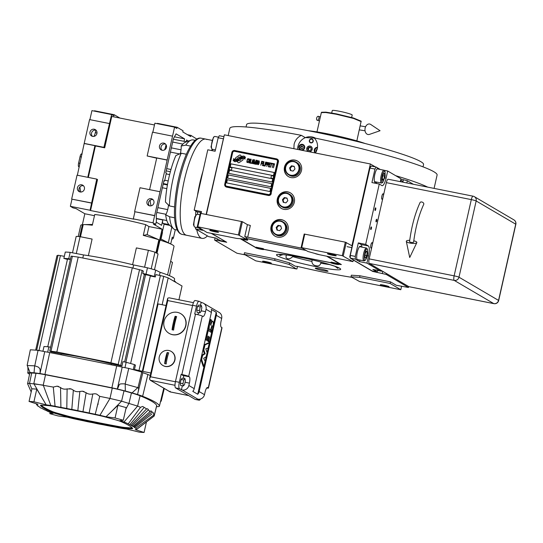 <?xml version="1.0" encoding="UTF-8"?>
<svg xmlns="http://www.w3.org/2000/svg" width="543" height="543" viewBox="0 0 543 543"><rect width="100%" height="100%" fill="white"/><g stroke="black" fill="none" stroke-linecap="round" stroke-linejoin="round"><path stroke-width="0.81" d="M283.107 254.599L279.781 255.597L280.229 254.409M292.962 255.984L292.779 256.635C289.813 259.316 287.546 259.574 285.971 257.416L286.31 254.966M321.035 262.113L320.764 263.179C320.071 265.527 318.537 266.382 316.162 265.737C313.447 265.364 312.035 263.925 311.92 261.414L312.184 259.921M246.081 239.144L238.384 234.929L197.828 226.831L206.951 232.479L236.789 238.438L246.081 239.144L246.441 237.556L244.757 236.572L302.499 248.334M305.96 250.364L246.237 238.438M319.515 254.728L352.943 261.631L342.28 255.672L301.148 247.54L307.874 251.484L319.515 254.728A4.086 0.36 12.7 0 1 314.77 253.405M301.148 247.54L304.189 234.04L345.321 242.171L351.925 245.755L370.36 163.966L375.335 166.884M294.32 202.301A8.987 8.627 -59.6 0 0 290.369 192.853A8.987 8.627 -59.6 0 0 277.324 198.908A8.987 8.627 -59.6 0 0 281.274 208.356A8.987 8.627 -59.6 0 0 294.32 202.301M288.055 230.096A8.987 8.627 -59.6 0 0 284.111 220.648A8.987 8.627 -59.6 0 0 271.059 226.702A8.987 8.627 -59.6 0 0 275.009 236.151A8.987 8.627 -59.6 0 0 288.055 230.096M301.474 170.543A8.987 8.627 -59.6 0 0 297.53 161.088A8.987 8.627 -59.6 0 0 284.484 167.149A8.987 8.627 -59.6 0 0 288.428 176.597A8.987 8.627 -59.6 0 0 301.474 170.543M206.421 214.437L224.368 134.813L370.36 163.966M244.757 236.572L247.438 224.659L250.35 225.474L247.669 237.379M247.438 224.659L242.395 221.7L239.354 235.2M336.131 255.597A4.493 0.4 12.7 0 1 336.266 255.733A4.493 0.4 12.7 0 1 332.384 255.264A4.493 0.4 12.7 0 1 327.633 253.9A4.493 0.4 12.7 0 1 327.497 253.757A4.493 0.4 12.7 0 1 331.379 254.226A4.493 0.4 12.7 0 1 336.131 255.597M301.725 247.574L304.766 234.074M281.423 208.444A8.987 8.627 -59.6 0 1 277.622 199.084A8.987 8.627 120.4 0 1 290.519 192.941M275.158 236.239A8.987 8.627 -59.6 0 1 271.357 226.879A8.987 8.627 120.4 0 1 284.254 220.736M288.577 176.679A8.987 8.627 -59.6 0 1 284.776 167.319A8.987 8.627 120.4 0 1 297.679 161.183M343.244 255.943L346.291 242.443M372.763 271.052L372.681 271.419L353.296 260.043L352.943 261.631M400.863 179.129L407.338 180.731L413.338 184.253M217.363 238.893L217.037 240.345L226.696 242.273L211.594 233.409M197.258 226.791L200.299 213.297L242.395 221.7M218.408 232.092A4.493 0.4 12.7 0 1 218.544 232.228A4.493 0.4 12.7 0 1 214.668 231.759A4.493 0.4 12.7 0 1 209.91 230.395A4.493 0.4 12.7 0 1 209.774 230.252A4.493 0.4 12.7 0 1 213.657 230.721A4.493 0.4 12.7 0 1 218.408 232.092M238.384 234.929L241.425 221.429M327.823 270.964A6.536 0.577 -167.3 0 0 320.913 268.975A6.536 0.577 -167.3 0 0 315.266 268.296A6.536 0.577 -167.3 0 0 315.463 268.5A6.536 0.577 -167.3 0 0 322.379 270.489A6.536 0.577 -167.3 0 0 328.02 271.167A6.536 0.577 -167.3 0 0 327.823 270.964M263.728 249.359L330.673 262.724M338.656 264.319L341.364 264.556L327.843 256.622M240.339 238.764L255.739 247.622M217.037 240.345L214.736 240.189L236.979 253.242L245.083 254.857M351.966 277.364A76 6.733 -167.3 0 1 297.876 266.504L295.216 266.185L289.562 262.866L275.009 258.814L244.499 252.719L244.14 254.307L255.787 260.844L296.342 268.941L289.202 264.455L274.649 260.396L244.14 254.307M386.426 273.502L386.222 274.432L408.458 287.485L396.309 285.285L390.485 281.871L359.975 275.776L351.355 275.206L350.995 276.794L359.683 281.593L400.809 289.724L390.125 283.46L359.615 277.364L350.995 276.794M386.222 274.432L372.681 271.419M342.28 255.672L345.321 242.171M408.458 287.485L408.669 286.555M197.828 226.831L200.876 213.331M337.597 267.36L337.787 268.371L335.045 266.335M275.009 258.814L274.649 260.396M289.562 262.866L289.202 264.455M296.919 268.982L297.496 266.416M359.975 275.776L359.615 277.364M390.485 281.871L390.125 283.46M400.809 289.724L401.623 286.12M271.228 263.084A4.493 0.4 12.7 0 1 271.364 263.226A4.493 0.4 12.7 0 1 267.482 262.758A4.493 0.4 12.7 0 1 262.731 261.387A4.493 0.4 12.7 0 1 262.595 261.251A4.493 0.4 12.7 0 1 266.47 261.719A4.493 0.4 12.7 0 1 271.228 263.084M388.944 286.589A4.493 0.4 12.7 0 1 389.08 286.731A4.493 0.4 12.7 0 1 385.204 286.263A4.493 0.4 12.7 0 1 380.446 284.892A4.493 0.4 12.7 0 1 380.31 284.756A4.493 0.4 12.7 0 1 384.193 285.224A4.493 0.4 12.7 0 1 388.944 286.589M237.271 161.42L237.277 161.427A7.113 6.828 120.4 0 0 238.56 160.511L238.56 160.511A7.113 6.828 -59.6 0 1 237.271 161.42L237.82 162.303A1.018 0.977 -59.6 0 0 239.185 162.574L242.606 160.273A1.018 0.977 -59.6 0 0 242.925 158.875L242.857 158.766A4.738 4.548 -59.6 0 0 241.044 158.855A1.792 1.724 120.4 0 1 238.56 160.511A1.792 1.724 -59.6 0 0 241.044 158.855L241.058 158.861A4.738 4.548 -59.6 0 1 242.857 158.766M271.079 193.444L278.24 161.678A2.45 2.355 120.4 0 0 276.455 158.834L234.746 150.506A2.45 2.355 120.4 0 0 231.888 152.427L224.734 184.186A2.45 2.355 120.4 0 0 226.512 187.03L268.228 195.358A2.45 2.355 120.4 0 0 271.079 193.444L278.423 161.787A2.45 2.355 120.4 0 0 277.256 159.16M271.269 193.552A2.45 2.355 120.4 0 1 268.412 195.473L226.702 187.145A2.45 2.355 120.4 0 1 225.908 186.819M226.682 186.235L268.391 194.564A1.636 1.568 -59.6 0 0 270.299 193.281L277.453 161.515A1.636 1.568 -59.6 0 0 276.272 159.622L234.556 151.293A1.636 1.568 -59.6 0 0 232.655 152.569L225.494 184.335A1.636 1.568 -59.6 0 0 226.682 186.235L226.696 186.235A1.636 1.568 120.4 0 1 226.221 186.059L226.214 186.052M226.635 182.903L227.354 179.733L226.628 182.903L269.885 191.536L270.597 188.36L227.341 179.726L270.597 188.367M228.413 174.961L227.7 178.138L270.957 186.772L271.67 183.595L228.413 174.961L271.67 183.602M228.786 173.373L229.499 170.203L228.773 173.373L272.029 182.007L272.749 178.83L229.492 170.197L272.742 178.837M230.924 163.843L230.205 167.02L273.462 175.66L274.174 172.484L230.924 163.843L274.174 172.484M234.861 160.579L234.868 160.585A4.052 3.889 120.4 0 0 237.203 160.395L237.203 160.395A6.163 5.919 -59.6 0 0 238.811 159.432A6.163 5.919 120.4 0 1 237.203 160.395A4.052 3.889 -59.6 0 1 234.861 160.579A29.071 27.903 -59.6 0 1 233.13 160.117L234.427 161.61A4.704 4.514 -59.6 0 0 238.486 160.171A6.217 5.966 -59.6 0 1 240.128 158.889A4.215 4.045 -59.6 0 1 242.965 158.475A48.415 46.474 -59.6 0 1 245.171 159.024L243.868 157.538A7.5 7.202 -59.6 0 0 242.144 157.511A3.916 3.76 -59.6 0 0 240.04 158.413A146.352 140.467 120.4 0 1 238.818 159.438A146.352 140.467 -59.6 0 0 240.04 158.413L240.047 158.42A3.916 3.76 -59.6 0 1 242.151 157.518L242.151 157.518A7.5 7.202 -59.6 0 1 243.868 157.545M233.646 159.343L233.449 158.739A16.412 15.754 -59.6 0 0 235.221 159.214A6.448 6.19 -59.6 0 0 237.257 159.282A3.835 3.679 -59.6 0 0 239.151 158.461A3.835 3.679 120.4 0 1 237.271 159.289A6.448 6.19 120.4 0 1 235.228 159.221A16.412 15.754 120.4 0 1 233.449 158.739L234.732 160.158A4.846 4.649 -59.6 0 0 239.185 158.841A6.217 5.973 -59.6 0 1 240.854 157.613A4.697 4.507 -59.6 0 1 243.352 157.137A10.202 9.794 -59.6 0 1 245.49 157.599L244.194 156.146A4.432 4.256 -59.6 0 0 241.601 156.533A5.389 5.172 -59.6 0 0 240.108 157.599A11.81 11.335 120.4 0 1 239.158 158.468A11.81 11.335 -59.6 0 0 240.108 157.599L240.115 157.606A5.389 5.172 -59.6 0 1 241.608 156.54A4.432 4.256 -59.6 0 1 244.194 156.153M241.336 156.343L240.787 155.461A1.018 0.977 -59.6 0 0 239.422 155.189L236.001 157.49A1.018 0.977 -59.6 0 0 235.689 158.889L235.757 158.997A4.738 4.548 -59.6 0 0 237.562 158.909A1.792 1.724 -59.6 0 1 240.06 157.253A7.127 6.842 -59.6 0 1 241.336 156.343M248.124 162.099L248.253 161.678L247.622 162.085L247.072 161.447L247.635 159.262L248.287 159.126L248.694 159.737L248.68 158.943L248.07 158.556L247.303 159.37L246.827 161.841L247.506 162.595L248.124 162.099M250.106 158.963L249.42 159.092L248.911 160.137L248.565 162.187L249.413 162.886L250.452 159.649L250.106 158.963L249.203 159.404L248.579 161.841L248.918 162.873M251.212 159.18L250.099 163.11L251.429 163.375L251.545 162.866L250.432 162.649L251.212 159.18M253.506 159.642L252.597 160.076L251.972 162.866L252.821 163.565L253.513 162.377L253.785 159.961L252.834 159.778L252.04 162.085L252.319 163.552M254.538 163.993L255.76 160.972L255.278 164.142L256.174 160.171L254.484 163.545L254.395 159.818L253.506 163.789L254.429 160.708L254.538 163.993M257.233 162.506L257.525 160.531L256.472 160.233L255.577 164.203L256.669 164.332L257.233 162.506M259.025 160.742L258.339 160.871L257.83 161.916L257.484 163.966L257.837 164.651L258.522 164.529L259.025 163.477L259.371 161.78L259.025 160.742M260.796 165.242L261.434 163.429L262.398 163.626L262.513 163.117L261.55 162.927L261.794 161.828L262.907 162.045L263.022 161.542L261.692 161.278L260.796 165.242L261.699 161.278L263.022 161.542M262.425 165.567L263.538 161.651M264.061 161.746L262.941 165.676L264.271 165.941L264.387 165.432L263.28 165.208L264.061 161.746L262.955 165.676M264.57 166.002L265.683 162.079M267.068 163.674L267.034 162.432L265.982 162.133L265.086 166.104L265.71 164.373L266.579 164.461L267.068 163.674M268.731 164.006L268.704 162.764L267.651 162.466L266.756 166.436L267.373 164.705L268.249 164.794L268.731 164.006M269.749 167.034L269.864 166.525L268.758 166.307L269.063 164.95L270.02 165.147L270.136 164.638L269.172 164.448L269.423 163.348L270.529 163.572L270.645 163.063L269.314 162.798L268.418 166.769L269.749 167.034M272.253 163.823L272.348 163.402L270.943 163.124L270.848 163.545L271.439 163.66L270.638 167.21L271.663 163.708L272.253 163.823M273.957 164.162L274.052 163.742L272.647 163.463L272.552 163.884L273.143 164L272.342 167.549L273.367 164.047L273.957 164.162M273.455 167.773L274.568 163.85M249.529 159.466L250.208 160.042L249.325 162.425L248.809 161.794L249.529 159.466M252.929 160.144L253.615 160.721L252.726 163.104L252.217 162.472L252.929 160.144M256.31 161.963L256.581 160.782L257.28 160.925L257.389 161.475L257.015 162.106L256.31 161.963L257.158 162.052L257.294 160.932M256.9 162.615L256.744 163.816L255.909 163.742L256.194 162.472L256.995 162.724L256.758 163.823L255.923 163.748M258.448 161.244L259.126 161.821L258.244 164.203L257.728 163.572L258.448 161.244M266.661 163.945L265.826 163.864L266.111 162.601L266.905 162.846L266.864 163.545L266.538 164.013L265.826 163.864M268.323 164.278L267.489 164.196L267.774 162.934L268.48 163.07L268.588 163.619L268.33 164.285L267.502 164.203M227.714 178.138L228.427 174.968M230.218 167.02L230.931 163.85M276.747 159.805L276.74 159.798A1.636 1.568 120.4 0 1 276.747 159.805A1.636 1.568 120.4 0 1 277.466 161.522L270.305 193.288A1.636 1.568 120.4 0 1 268.405 194.564L226.696 186.235M244.065 158.162L244.974 158.413M234.237 161.013L234.433 161.617M233.13 160.117L233.347 160.769M234.868 160.585A29.071 27.903 120.4 0 1 233.144 160.124M234.556 159.594L234.746 160.158M245.3 156.995L244.398 156.751M240.468 155.149A1.018 0.977 -59.6 0 0 239.429 155.196L236.015 157.49A1.018 0.977 -59.6 0 0 235.696 158.895L235.764 158.997M237.277 161.427L237.834 162.309A1.018 0.977 -59.6 0 0 238.153 162.622M248.029 161.638L247.296 162.024M247.452 159.051L247.017 162.411M248.409 158.624L247.873 158.61M248.287 159.126L248.477 159.696M249.99 159.466L249.895 161.658L249.04 162.371M251.545 162.873L250.432 162.649M251.212 159.187L250.106 163.11M253.398 160.151L253.187 162.669L252.441 163.049M256.174 160.178L254.497 163.552M254.728 159.886L253.513 163.789M254.429 160.708L254.253 163.938M255.76 160.972L255.067 164.101M257.368 160.416L256.479 160.239L255.583 164.203M259.031 160.748L258.346 160.877L257.844 161.923L257.497 163.619L257.837 164.651M258.909 161.251L258.814 163.443L257.959 164.156M262.513 163.117L261.556 162.927M264.387 165.439L263.287 165.215M266.878 162.316L265.995 162.14L265.099 166.104M266.81 162.737L266.667 163.952M268.541 162.649L267.658 162.472L266.762 166.436M268.48 163.07L268.33 164.285M270.136 164.644L269.172 164.448M270.645 163.07L269.321 162.805L268.432 166.769M269.864 166.531L268.765 166.307M272.348 163.409L270.95 163.131L270.855 163.545M271.439 163.66L270.652 167.21M274.052 163.748L272.654 163.47L272.559 163.884M273.143 164L272.355 167.549M229.933 169.878A1.31 1.256 -59.6 0 0 231.847 169.043A1.31 1.256 120.4 0 0 231.284 167.638L231.237 167.611A1.31 1.256 120.4 0 1 231.284 167.638M229.35 168.452A1.31 1.256 -59.6 0 0 229.913 169.864A1.31 1.256 -59.6 0 0 231.8 169.022A1.31 1.256 120.4 0 0 231.237 167.611A1.31 1.256 120.4 0 0 229.35 168.452M271.67 178.219L271.622 178.192A1.31 1.256 -59.6 0 0 273.557 177.371A1.31 1.256 120.4 0 0 272.993 175.966L272.946 175.939A1.31 1.256 120.4 0 1 273.516 177.351A1.31 1.256 -59.6 0 1 271.622 178.192A1.31 1.256 -59.6 0 1 271.059 176.78A1.31 1.256 120.4 0 1 272.946 175.939M297.598 149.434A12.258 11.763 120.4 0 1 297.903 146.549A12.258 11.763 120.4 0 1 315.497 138.18M306.863 148.334A2.776 2.667 -59.6 0 0 308.078 151.259A2.776 2.667 -59.6 0 0 312.116 149.386A2.776 2.667 -59.6 0 0 310.895 146.467A2.776 2.667 -59.6 0 0 306.863 148.334M309.347 140.535A2.043 1.962 120.4 0 1 312.313 139.157A2.043 1.962 120.4 0 1 313.209 141.309A2.043 1.962 120.4 0 1 310.243 142.68A2.043 1.962 120.4 0 1 309.347 140.535M302.057 150.323A3.061 2.939 -59.6 0 0 303.313 144.676A3.061 2.939 -59.6 0 0 298.867 146.739A3.061 2.939 -59.6 0 0 300.198 149.956M317.519 147.377A3.061 2.939 -59.6 0 0 315.558 152.983M303.001 144.764A3.061 2.939 120.4 0 1 303.68 144.933M300.442 150.004A3.061 2.939 120.4 0 1 300.136 149.651M301.256 149.807A2.532 2.43 -59.6 0 0 304.209 147.825A2.532 2.43 -59.6 0 0 302.37 144.886A2.532 2.43 -59.6 0 0 299.417 146.868A2.532 2.43 -59.6 0 0 301.256 149.807M301.44 150.201A2.858 2.742 -59.6 0 0 303.34 144.927A2.858 2.742 -59.6 0 0 299.186 146.854A2.858 2.742 -59.6 0 0 301.094 150.133M301.413 146.026L300.476 147.078L300.876 148.409L302.213 148.673L303.15 147.615L302.75 146.291L301.413 146.026L301.806 146.257L300.87 147.316L301.222 148.477M300.476 147.078L300.87 147.316M302.797 146.454L301.806 146.257M303.34 144.927L303.985 145.307A2.858 2.742 120.4 0 1 304.134 145.402M317.492 147.648A2.858 2.742 -59.6 0 0 315.673 152.8M317.458 147.927A2.532 2.43 -59.6 0 0 315.843 152.529M317.214 149.182L315.924 150.167L316.386 151.504M315.924 150.167L316.549 151.151M317.139 149.474L316.318 150.397M310.304 142.721A2.043 1.962 -59.6 0 1 309.469 140.61A2.043 1.962 120.4 0 1 312.374 139.198M309.625 140.589A1.744 1.677 -59.6 0 0 310.895 142.619A1.744 1.677 -59.6 0 0 312.924 141.248A1.744 1.677 120.4 0 0 311.662 139.225A1.744 1.677 120.4 0 0 309.625 140.589M308.858 151.64A2.858 2.742 -59.6 0 0 312.191 149.4A2.858 2.742 -59.6 0 0 310.114 146.081A2.858 2.742 -59.6 0 0 306.781 148.32A2.858 2.742 -59.6 0 0 308.858 151.64M307.705 148.504L308.241 150.268L310.019 150.628L311.275 149.216L310.739 147.452L308.953 147.099L307.705 148.504L308.295 148.857L308.757 150.377M308.953 147.099L309.544 147.445L308.295 148.857M310.813 147.696L309.544 147.445M315.537 153.017L317.268 148.945C318.089 144.709 317.071 141.031 314.207 137.915A106.238 9.414 12.7 0 1 433.877 171.744A106.238 9.414 12.7 0 1 437.101 175.05L434.095 188.401M427.68 187.118A106.238 9.414 -167.3 0 0 395.637 175.66M293.878 148.694L294.096 144.316C295.148 140.128 297.578 137.141 301.399 135.356L305.166 137.562L315.503 138.18M228.196 135.58L229.825 128.338A106.238 9.414 12.7 0 1 301.399 135.356M246.054 126.974L246.583 124.605A90.708 8.036 12.7 0 1 324.884 134.087A90.708 8.036 12.7 0 1 420.811 161.665A90.708 8.036 12.7 0 1 423.567 164.488L423.031 166.857M365.269 143.556A36.327 3.217 12.7 0 0 327.538 133.829A36.327 3.217 -167.3 0 0 308.22 130.7M321.524 112.252L325.943 112.15L336.416 113.867L353.466 118.007L361.163 121.177L356.839 140.888M316.983 131.901L321.334 112.618L325.773 112.523L336.3 114.247L353.439 118.408L361.183 121.598M331.712 112.992L332.268 110.541A10.215 0.903 12.7 0 1 339.762 111.335A10.215 0.903 12.7 0 1 352.197 115.028L351.647 117.485M223.567 138.085L206.143 214.383M211.207 233.334L225.379 241.499M223.954 136.66L219.297 135.73L218.164 137.766L215.123 151.259L207.786 149.793L194.184 210.148L201.521 211.614L201.127 213.385M223.187 138.764L218.164 137.766M199.301 227.992L198.534 227.544M194.346 226.743A6.536 1.744 -78.7 0 1 193.98 225.488A6.536 1.744 -78.7 0 1 195.507 216.426A6.536 1.744 -78.7 0 1 196.804 214.424L194.801 216.806L193.464 224.734L194.346 226.743A6.536 1.744 -78.7 0 0 194.767 227.089L198.541 227.843L202.79 230.334L195.453 228.874L208.709 236.646L216.046 238.112L220.295 240.61L225.318 241.615M195.453 228.874L195.806 227.3M197.781 214.356A8.987 2.396 101.3 0 0 196.858 211.716L201.304 212.598M194.184 210.148L196.858 211.716M211.974 150.635A8.987 2.396 101.3 0 0 212.754 149.359M223.804 137.304L206.36 214.431M215.428 149.895L212.306 149.271A6.536 1.744 -78.7 0 1 211.879 148.925L211.003 146.915L213.474 137.23L214.342 136.605A6.536 1.744 -78.7 0 1 214.865 136.449L218.49 137.175M211.879 148.925A6.536 1.744 -78.7 0 1 211.519 147.669A6.536 1.744 -78.7 0 1 212.157 141.282A6.536 1.744 -78.7 0 1 214.342 136.605M216.148 238.173L212.374 237.42A6.536 1.744 -78.7 0 1 212.191 237.345M196.804 214.424A6.536 1.744 -78.7 0 1 197.326 214.268L199.96 214.797M377.908 270.475L377.1 271.921L372.077 270.916L350.323 258.149L350.262 255.42L369.953 168.072L371.079 166.036L376.102 167.04L374.969 169.07L371.928 182.57L379.265 184.036L381.939 185.604A8.987 2.396 -78.7 0 0 382.143 185.686A8.987 2.396 -78.7 0 0 386.08 178.145L384.838 177.9M350.262 255.42L355.285 256.418L358.326 242.918L365.663 244.384L379.265 184.036M369.953 168.072L374.969 169.07M376.102 167.04L380.249 169.47M400.3 181.647L400.944 178.776L387.688 170.997L384.206 170.305M377.1 271.921L372.851 269.423L380.188 270.889L366.932 263.111L359.595 261.645L355.339 259.147L350.323 258.149M355.285 256.418L355.339 259.147M383.439 195.548A2.776 0.74 101.3 0 0 383.161 193.824A2.776 0.74 101.3 0 0 383.1 193.797A2.776 0.74 101.3 0 0 381.851 196.254A2.776 0.74 101.3 0 0 381.946 199.22A2.776 0.74 101.3 0 0 382.007 199.247A2.776 0.74 101.3 0 0 382.842 198.181M372.43 244.398A2.776 0.74 101.3 0 0 372.152 242.673A2.776 0.74 101.3 0 0 372.091 242.646A2.776 0.74 101.3 0 0 370.842 245.103A2.776 0.74 101.3 0 0 370.937 248.07A2.776 0.74 101.3 0 0 370.998 248.097A2.776 0.74 101.3 0 0 371.833 247.031M361.068 246.963A7.147 1.907 101.3 0 0 360.593 246.278A7.147 1.907 101.3 0 0 360.43 246.21A7.147 1.907 101.3 0 0 357.226 252.529A7.147 1.907 101.3 0 0 357.464 260.172A7.147 1.907 101.3 0 0 357.627 260.233A7.147 1.907 101.3 0 0 358.509 259.785M361.923 247.133A8.987 2.396 101.3 0 0 361 244.486L358.326 242.918M359.595 261.645L359.948 260.07M365.663 244.384L368.337 245.952A8.987 2.396 -78.7 0 1 368.541 255.963L367.299 255.719M375.688 207.874A1.351 0.36 101.3 0 0 375.654 207.86A1.351 0.36 101.3 0 0 375.05 209.055A1.351 0.36 101.3 0 0 375.098 210.494A1.351 0.36 101.3 0 0 375.125 210.508A1.351 0.36 101.3 0 0 375.729 209.313A1.351 0.36 101.3 0 0 375.688 207.874M371.392 226.933A1.351 0.36 101.3 0 0 371.358 226.92A1.351 0.36 101.3 0 0 370.754 228.108A1.351 0.36 101.3 0 0 370.801 229.553A1.351 0.36 101.3 0 0 370.835 229.567A1.351 0.36 101.3 0 0 371.432 228.372A1.351 0.36 101.3 0 0 371.392 226.933M376.706 219.263A1.351 0.36 101.3 0 0 376.672 219.25A1.351 0.36 101.3 0 0 376.068 220.438A1.351 0.36 101.3 0 0 376.116 221.883A1.351 0.36 101.3 0 0 376.143 221.89A1.351 0.36 101.3 0 0 376.747 220.702A1.351 0.36 101.3 0 0 376.706 219.263M366.932 263.111L368.541 255.963M380.188 270.889L380.392 269.966M387.688 170.997L386.08 178.145M378.607 169.144A7.147 1.907 101.3 0 0 378.132 168.459A7.147 1.907 101.3 0 0 377.969 168.391A7.147 1.907 101.3 0 0 374.765 174.71A7.147 1.907 101.3 0 0 375.003 182.353A7.147 1.907 101.3 0 0 375.165 182.414A7.147 1.907 101.3 0 0 376.041 181.966M376.116 183.405A8.987 2.396 101.3 0 0 376.896 182.136M374.582 269.769A7.147 1.907 101.3 0 0 375.07 270.502A7.147 1.907 101.3 0 0 375.233 270.563A7.147 1.907 101.3 0 0 376.109 270.115M374.813 182.19A7.147 1.907 101.3 0 0 375.274 181.81M377.833 168.988A7.147 1.907 101.3 0 0 377.548 168.466M374.88 270.339A7.147 1.907 101.3 0 0 375.342 269.959M357.274 260.009A7.147 1.907 101.3 0 0 357.735 259.629M360.294 246.807A7.147 1.907 101.3 0 0 360.016 246.284M370.706 166.715L370.116 166.518L349.719 257.043L350.303 257.389M349.719 257.043L350.303 257.239M370.502 166.599L370.326 167.393M350.283 256.33L350.106 257.124M380.867 270.244A6.536 1.744 101.3 0 0 381.532 271.201A6.536 1.744 101.3 0 0 382.055 271.045L382.136 270.984M367.754 253.126L367.468 249.305L366.573 249.189C364.679 249.033 363.077 263.715 365.391 260.029C366.498 258.787 367.285 256.486 367.754 253.126M367.468 249.305L366.912 248.389A6.536 1.744 101.3 0 0 366.491 248.042A6.536 1.744 101.3 0 0 365.887 248.266A6.536 1.744 101.3 0 0 363.321 255.142A6.536 1.744 101.3 0 0 363.932 260.864A6.536 1.744 101.3 0 0 364.448 260.715A6.536 1.744 101.3 0 0 364.529 260.647M364.448 260.715L365.391 260.029M364.774 257.246L365.588 258.183L366.796 255.549L367.19 251.972L366.369 251.036L365.167 253.669L364.774 257.246M367.19 251.972L366.05 251.748M366.796 255.549L364.998 255.19M402.763 182.143L402.573 181.756L401.521 181.891M402.091 180.975A6.536 1.744 101.3 0 0 402.051 180.9A6.536 1.744 101.3 0 0 402.01 180.839A6.536 1.744 101.3 0 0 401.63 180.561A6.536 1.744 101.3 0 0 400.34 181.661M385.028 171.513C384.261 170.692 383.392 171.812 382.415 174.873C381.58 178.185 381.444 180.581 382.014 182.075L382.856 182.265L385.163 176.231L385.028 171.513L384.451 170.57A6.536 1.744 101.3 0 0 384.023 170.224A6.536 1.744 101.3 0 0 381.485 174.446A6.536 1.744 101.3 0 0 381.023 182.672A6.536 1.744 101.3 0 0 381.464 183.045A6.536 1.744 101.3 0 0 381.987 182.896L382.856 182.265M384.648 176.142L384.512 173.305L383.385 173.957L382.394 177.439L382.523 180.276L383.65 179.631L384.648 176.142L382.863 175.789M383.65 179.631L382.482 179.394M207.453 235.913A49.033 13.059 -78.7 0 1 202.05 238.363A49.033 13.059 -78.7 0 1 200.917 237.922A49.033 13.059 -78.7 0 1 196.709 229.608M195.663 215.306A49.033 13.059 -78.7 0 1 195.813 211.098M197.428 195.745A49.033 13.059 -78.7 0 1 202.926 171.344M211.499 150.54A49.033 13.059 -78.7 0 1 212.272 149.264M211.851 140.318L205.804 139.11A49.033 13.059 -78.7 0 0 183.853 182.428A49.033 13.059 -78.7 0 0 185.468 234.834A49.033 13.059 -78.7 0 0 186.602 235.275A49.033 13.059 -78.7 0 1 185.468 234.834A49.033 13.059 -78.7 0 1 183.853 182.428A49.033 13.059 -78.7 0 1 205.804 139.11A49.033 13.059 -78.7 0 1 206.944 139.551M300.231 170.407A7.358 7.059 120.4 0 1 289.555 175.362L288.666 174.839A7.358 7.059 120.4 0 1 285.435 167.108A7.358 7.059 -59.6 0 1 296.111 162.153L297.001 162.676A7.358 7.059 -59.6 0 1 300.231 170.407M296.111 162.153A7.358 7.059 -59.6 0 1 299.336 169.884A7.358 7.059 120.4 0 1 288.666 174.839M298.854 169.749A6.944 6.665 120.4 0 1 290.763 175.185A6.944 6.665 120.4 0 1 285.72 167.129A6.944 6.665 -59.6 0 1 293.811 161.685A6.944 6.665 -59.6 0 1 298.854 169.749M294.964 168.975L294.163 166.321L291.489 165.785L289.609 167.902L290.41 170.55L293.091 171.086L294.964 168.975M289.609 167.902L290.206 168.249L290.933 170.658M291.489 165.785L292.08 166.138L290.206 168.249M294.238 166.565L292.08 166.138M293.071 202.166A7.358 7.059 120.4 0 1 282.394 207.121L281.505 206.598A7.358 7.059 120.4 0 1 278.274 198.867A7.358 7.059 -59.6 0 1 288.951 193.912L289.84 194.435A7.358 7.059 -59.6 0 1 293.071 202.166M288.951 193.912A7.358 7.059 -59.6 0 1 292.182 201.643A7.358 7.059 120.4 0 1 281.505 206.598M291.693 201.514A6.944 6.665 120.4 0 1 283.609 206.951A6.944 6.665 120.4 0 1 278.566 198.887A6.944 6.665 -59.6 0 1 286.65 193.451A6.944 6.665 -59.6 0 1 291.693 201.514M287.804 200.734L287.003 198.086L284.328 197.55L282.455 199.668L283.256 202.315L285.93 202.851L287.804 200.734M282.455 199.668L283.046 200.014L283.772 202.417M284.328 197.55L284.919 197.896L283.046 200.014M287.077 198.331L284.919 197.896M286.806 229.96A7.358 7.059 120.4 0 1 276.129 234.915L275.24 234.393A7.358 7.059 120.4 0 1 272.016 226.662A7.358 7.059 -59.6 0 1 282.686 221.707L283.575 222.23A7.358 7.059 -59.6 0 1 286.806 229.96M282.686 221.707A7.358 7.059 -59.6 0 1 285.917 229.438A7.358 7.059 120.4 0 1 275.24 234.393M285.435 229.302A6.944 6.665 120.4 0 1 277.344 234.739A6.944 6.665 120.4 0 1 272.301 226.682A6.944 6.665 -59.6 0 1 280.385 221.245A6.944 6.665 -59.6 0 1 285.435 229.302M281.539 228.528L280.738 225.874L278.064 225.345L276.19 227.456L276.991 230.11L279.665 230.639L281.539 228.528M276.19 227.456L276.781 227.809L277.514 230.212M278.064 225.345L278.661 225.691L276.781 227.809M280.812 226.119L278.661 225.691M263.742 249.285L330.653 262.642M338.662 264.19L338.255 263.626L331.21 262.099L330.728 262.405A4.086 0.36 -167.3 0 1 334.407 262.893A4.086 0.36 -167.3 0 1 338.547 264.102A4.086 0.36 12.7 0 1 338.662 264.19A4.086 0.36 12.7 0 1 338.676 264.231L340.787 264.516L327.076 256.466M241.092 238.906L255.767 247.52M306.164 250.479L246.223 238.513M245.884 239.13A4.086 0.36 -167.3 0 1 247.601 239.734A4.086 0.36 12.7 0 1 247.717 239.83L246.149 238.832M256.282 247.14L255.801 247.445A4.086 0.36 -167.3 0 1 259.479 247.934A4.086 0.36 -167.3 0 1 263.626 249.142A4.086 0.36 12.7 0 1 263.742 249.23L263.328 248.667L256.377 247.275M330.728 262.405A4.086 0.36 -167.3 0 0 330.701 262.432L330.646 262.669A4.086 0.36 -167.3 0 0 330.775 262.798A4.086 0.36 12.7 0 0 335.092 264.041A4.086 0.36 12.7 0 0 338.622 264.468A4.086 0.36 12.7 0 0 338.499 264.339A4.086 0.36 -167.3 0 0 334.176 263.097A4.086 0.36 -167.3 0 0 330.646 262.669M335.601 263.878L333.293 263.301L335.635 263.728M263.742 249.23A4.086 0.36 12.7 0 1 263.749 249.264L263.694 249.508A4.086 0.36 12.7 0 1 260.165 249.081A4.086 0.36 12.7 0 1 255.848 247.839A4.086 0.36 -167.3 0 1 255.719 247.71A4.086 0.36 -167.3 0 1 259.249 248.137A4.086 0.36 -167.3 0 1 263.572 249.38A4.086 0.36 12.7 0 1 263.694 249.508M260.674 248.918L258.373 248.341L260.708 248.769M247.717 239.83A4.086 0.36 12.7 0 1 247.723 239.863L247.669 240.101A4.086 0.36 12.7 0 1 245.076 239.863A4.086 0.36 12.7 0 1 240.725 238.791M244.601 239.049A4.086 0.36 -167.3 0 1 247.547 239.972A4.086 0.36 12.7 0 1 247.669 240.101M242.565 238.913L244.649 239.511L242.918 238.934M421.782 201.996A2.043 1.364 25.6 0 1 423.737 204.338C418.897 214.852 415.524 227.442 413.617 242.117A2.043 0.55 6.8 0 1 410.963 242.334A2.043 0.55 6.8 0 1 409.558 241.635C411.506 226.574 415.001 213.555 420.051 202.573A2.043 1.364 25.6 0 1 421.782 201.996M409.721 240.318A5.315 1.432 6.8 0 0 406.32 241.377A5.315 1.432 6.8 0 0 409.965 243.074A5.315 1.432 6.8 0 0 416.82 242.64A5.315 1.432 6.8 0 0 413.78 240.807M316.637 118.184A2.043 1.127 -73.9 0 0 317.207 120.254A2.043 1.127 -73.9 0 0 318.911 118.388A2.043 1.127 -73.9 0 0 318.341 116.324A2.043 1.127 -73.9 0 0 316.637 118.184M365.14 128.1A5.315 3.828 -82.6 0 1 370.747 124.476L380.059 130.72L369.457 134.392A5.315 3.828 -82.6 0 1 365.14 128.1M53.289 387.084L57.042 386.161L60.531 387.512L60.911 407.365A9.808 0.869 -167.3 0 1 55.067 406.245L53.289 387.084L33.822 383.657L42.035 397.883L36.788 389.114L33.931 401.772A65.784 5.83 -167.3 0 0 29.057 401.447L37.949 404.284L36.564 404.535A122.582 10.86 -167.3 0 0 36.591 404.603A122.582 10.86 -167.3 0 0 36.836 405.03L37.806 405.492M31.854 389.046L29.532 383.372C27.693 383.31 27.177 383.548 27.965 384.105C27.13 383.568 27.652 383.324 29.532 383.372L43.243 385.116L50.818 405.478L46.182 404.827L42.035 397.883M142.537 406.456L143.209 406.761A163.28 14.464 12.7 0 0 142.537 406.456L140.528 407.325L137.596 406.089L140.087 395.793A26.804 2.376 -167.3 0 0 131.433 392.935A70.278 6.224 -167.3 0 0 123.994 390.865A18.224 1.615 -167.3 0 0 112.272 388.096A769.798 68.201 -167.3 0 0 45.517 374.765A18.224 1.615 -167.3 0 0 36.001 373.292A70.278 6.224 -167.3 0 0 31.698 373.007A18.224 1.615 -167.3 0 0 29.75 373.299L27.605 383.657L27.965 384.105M60.911 407.365L66.796 408.479A10.677 0.943 -167.3 0 0 71.812 409.456A10.677 0.943 12.7 0 1 77.825 410.657A10.677 0.943 -167.3 0 0 82.964 411.709A10.677 0.943 12.7 0 1 89.154 413.006L95.235 414.261L99.736 396.356L96.627 394.069A769.641 68.187 -167.3 0 0 95.052 393.75L96.627 394.069M97.903 404.705L98.14 403.693M157.002 253.33L159.981 240.094A47.804 4.235 12.7 0 1 171.669 244.452A47.804 4.235 12.7 0 1 172.559 244.927A47.804 4.235 12.7 0 1 174.004 246.42L167.577 274.934M180.758 313.671A11.444 10.982 120.4 0 1 180.86 313.732A11.444 10.982 120.4 0 1 185.339 327.504A11.444 10.982 120.4 0 1 172.559 334.712A11.444 10.982 120.4 0 1 169.273 333.463A11.444 10.982 120.4 0 1 169.178 333.409M172.362 334.597A11.444 10.982 -59.6 0 0 185.143 327.388A11.444 10.982 -59.6 0 0 180.656 313.616A11.444 10.982 -59.6 0 0 177.371 312.368A11.444 10.982 -59.6 0 0 164.597 319.576A11.444 10.982 -59.6 0 0 169.077 333.348A11.444 10.982 -59.6 0 0 172.362 334.597M175.878 316.433A20.512 1.819 12.7 0 1 176.651 316.589A21.639 5.763 101.3 0 0 173.611 330.083A20.512 1.819 -167.3 0 0 172.83 329.927A20.512 1.819 -167.3 0 0 172.063 329.777A21.639 5.763 -78.7 0 1 175.104 316.277A20.512 1.819 12.7 0 1 175.878 316.433M171.228 351.43A8.172 7.846 120.4 0 1 165.405 366.477A8.172 7.846 120.4 0 1 162.961 365.527M165.208 366.362A8.172 7.846 -59.6 0 0 171.133 351.375A8.172 7.846 -59.6 0 0 159.656 355.631A8.172 7.846 -59.6 0 0 165.208 366.362M167.93 352.678A13.697 1.215 12.7 0 1 168.71 352.835A14.824 3.95 101.3 0 0 166.206 363.953A13.697 1.215 -167.3 0 0 165.425 363.796A13.697 1.215 -167.3 0 0 164.658 363.64A14.824 3.95 -78.7 0 1 167.163 352.529A13.697 1.215 12.7 0 1 167.93 352.678M146.447 421.952L144.085 432.459L135.187 429.628L136.524 429.513L154.185 416.033L156.71 405.696A26.804 2.376 -167.3 0 0 156.696 405.546A163.436 14.478 -167.3 0 0 151.83 401.358A163.436 14.478 -167.3 0 0 140.196 395.84M143.209 406.761L146.603 408.893L147.391 408.784A163.28 14.464 12.7 0 1 147.913 409.062L149.454 411.132L151.246 411.01L153.133 412.985L153.56 412.836L153.771 415.096L135.73 428.217L134.467 427.504M40.542 405.526A146.685 12.998 -167.3 0 0 44.472 408.546A146.685 12.998 -167.3 0 0 52.101 412.307A13.073 1.161 -167.3 0 0 57.28 414.01L66.694 416.637A13.073 1.161 -167.3 0 0 74.31 418.497A146.685 12.998 -167.3 0 0 119.446 427.511A13.073 1.161 -167.3 0 0 125.29 428.332L130.863 428.705A13.073 1.161 -167.3 0 0 132.641 428.522A13.073 1.161 -167.3 0 0 132.594 428.379A146.685 12.998 -167.3 0 0 128.664 425.359A146.685 12.998 -167.3 0 0 121.041 421.599A13.073 1.161 -167.3 0 0 115.863 419.895L106.442 417.275A13.073 1.161 -167.3 0 0 98.833 415.409A146.685 12.998 -167.3 0 0 53.696 406.402A13.073 1.161 -167.3 0 0 47.852 405.573L42.273 405.207A13.073 1.161 -167.3 0 0 40.494 405.39A13.073 1.161 -167.3 0 0 40.542 405.526L40.596 405.282M41.119 405.187A146.685 12.998 -167.3 0 0 44.648 407.752A146.685 12.998 -167.3 0 0 52.277 411.513A13.073 1.161 -167.3 0 0 57.456 413.216L66.877 415.843A13.073 1.161 -167.3 0 0 74.486 417.703A146.685 12.998 -167.3 0 0 119.623 426.717A13.073 1.161 -167.3 0 0 125.467 427.538L131.046 427.911A13.073 1.161 -167.3 0 0 132.2 427.932M174.093 281.355L174.602 279.095A55.569 4.921 -167.3 0 0 172.918 277.364A55.569 4.921 -167.3 0 0 160.124 272.321L155.698 270.095A62.927 5.573 -167.3 0 0 147.465 267.801L133.639 264.943A55.569 4.921 -167.3 0 0 83.5 254.932L70.162 252.366A62.927 5.573 -167.3 0 0 65.289 252.04L63.857 258.393L67.427 259.418M145.694 274.697L150.404 275.695L130.612 363.511M174.642 217.784L169.592 216.772L165.676 214.777A8.172 2.179 101.3 0 0 168.493 204.901M171.819 239.117A1.636 1.568 -59.6 0 0 173.455 237.807L175.287 229.682A45.761 12.19 -78.7 0 1 174.208 229.268A45.761 12.19 -78.7 0 1 173.482 228.725A45.761 12.19 -78.7 0 1 169.592 216.772M186.378 154.246L181.247 153.221L175.884 155.542A42.693 11.369 -78.7 0 0 165.411 202.01L169.368 205.906L174.595 206.951M173.482 228.725L169.178 224.782A42.693 11.369 -78.7 0 1 165.676 214.777M180.296 153.703A8.172 2.179 101.3 0 0 181.165 146.033A42.693 11.369 -78.7 0 1 185.686 142.11L191.17 140.121A45.761 12.19 -78.7 0 1 193.193 139.924L195.195 140.325M181.165 146.033L185.74 145.124A45.761 12.19 -78.7 0 1 191.17 140.121M185.74 145.124L190.573 146.094M169.368 205.906A45.761 12.19 -78.7 0 1 181.247 153.221M166.015 305.505L158.074 303.924L142.863 371.419L134.46 369.478L135.445 365.113L134.406 364.584L133.259 369.661M150.805 373.007L142.863 371.419M67.59 259.099L70.386 259.452M50.614 347.194L48.87 346.855A62.927 5.573 -167.3 0 0 43.99 346.536L42.917 351.287M134.406 364.584A62.927 5.573 -167.3 0 0 126.173 362.296L124.958 367.665M126.173 362.296L122.928 361.624L121.944 365.989L111.363 363.803L111.139 364.801M111.363 363.803A55.569 4.921 -167.3 0 0 61.223 353.792L60.999 354.769M48.87 346.855L47.669 352.169M136.761 370.638L134.46 369.478M61.223 353.792L51.015 351.83L49.746 351.043L71.133 256.147L78.219 257.09L56.832 351.979L49.746 351.043M42.938 351.206L36.53 350.194M35.668 350.14L56.954 255.678L58.06 255.251L64.325 256.316M121.944 365.989L118.164 364.502L110.901 362.778L56.832 351.979M110.901 362.778L132.288 267.889L78.219 257.09M178.932 299.77L182.034 286.012L168.187 277.887L163.735 276.346L155.841 274.588L155.305 276.971L154.266 276.448A62.927 5.573 -167.3 0 0 146.033 274.154L142.789 273.482L143.325 271.1L142.157 270.414L132.288 267.889M142.789 273.482L144.35 274.398A4.086 0.36 -167.3 0 0 145.565 274.853M150.336 275.98L155.305 276.971M175.403 282.122L175.498 281.708L174.222 280.779M146.033 274.154L147.465 267.801M154.266 276.448L155.698 270.095M159.452 275.308L160.124 272.321M70.475 259.052L68.73 258.719A62.927 5.573 -167.3 0 0 63.857 258.393M68.73 258.719L70.162 252.366M82.807 258.006L83.5 254.932M132.947 268.038L133.639 264.943M162.14 304.732L168.187 277.887M140.528 407.325L128.257 423.832A122.582 10.86 -167.3 0 0 123.994 421.992L119.874 420.642L123.302 420.268L126.159 407.603L117.926 405.316L115.068 417.974L105.973 416.766L99.932 415.286A122.582 10.86 -167.3 0 0 95.235 414.261M117.926 405.316L105.98 416.766M123.302 420.268A65.784 5.83 -167.3 0 0 115.068 417.974M50.139 412.293L49.834 413.644A65.784 5.83 -167.3 0 0 58.067 415.938L67.162 417.139L73.203 418.619A122.582 10.86 -167.3 0 0 77.907 419.644L83.982 420.906A10.677 0.943 12.7 0 0 90.172 422.203A10.677 0.943 -167.3 0 1 95.31 423.248A10.677 0.943 12.7 0 0 101.331 424.45A10.677 0.943 -167.3 0 1 106.34 425.427L112.225 426.547A9.808 0.869 -167.3 0 1 118.069 427.667A122.582 10.86 -167.3 0 0 122.324 428.427L126.96 429.079L139.205 432.14A65.784 5.83 -167.3 0 0 144.085 432.459M47.105 411.017L47.119 411.071A122.582 10.86 -167.3 0 0 49.148 411.92L53.262 413.271L49.834 413.644M36.788 389.114L31.908 388.788L29.057 401.447M55.067 406.245A122.582 10.86 -167.3 0 0 50.818 405.478L46.182 404.827L33.931 401.772M27.204 365.527L34.745 365.833L38.064 350.296L30.34 349.787L27.15 365.324L30.048 372.518L27.788 372.756L28.046 371.202M34.609 366.016L34.053 372.783L30.048 372.518M34.745 365.833C40.033 367.53 38.322 367.333 39.632 368.487C40.155 369.199 40.263 370.896 39.972 373.564L34.053 372.783M125.209 383.894L128.732 368.398L122.202 367.129L117.329 389.012C120.213 384.077 117.417 383.643 125.209 383.894L125.304 391.001L117.329 389.012A20.254 1.792 -167.3 0 0 111.872 387.824A771.861 68.377 -167.3 0 0 44.926 374.46A20.254 1.792 -167.3 0 0 39.972 373.564L44.743 351.66L38.064 350.296M125.331 384.132L137.827 387.614L132.071 392.888L125.304 391.001M137.827 387.614L138.037 387.471C138.879 387.627 138.716 389.969 137.535 394.503L132.071 392.888M160.667 400.999L161.203 401.067L160.47 401.806M150.255 375.457A147.092 13.032 -167.3 0 0 147.9 374.5A28.603 2.532 -167.3 0 0 142.809 372.729L137.535 394.503A28.209 2.498 -167.3 0 1 142.639 396.275A146.705 12.998 -167.3 0 1 154.938 401.976A146.705 12.998 -167.3 0 1 159.404 406.116A28.209 2.498 -167.3 0 1 159.398 406.198A28.209 2.498 -167.3 0 1 158.196 406.626L156.479 406.639M133.069 426.357L150.689 411.112M128.216 423.866L132.94 426.445M132.913 426.207L134.596 427.287M132.003 425.834L148.422 409.782M147.391 408.784L147.913 409.062M151.945 413.915L134.657 427.429M151.246 411.01A163.28 14.464 12.7 0 1 151.606 411.255M47.119 411.071A9.808 0.869 -167.3 0 0 47.119 411.044A9.808 0.869 -167.3 0 0 45.144 410.08L42.999 409.055A10.677 0.943 -167.3 0 0 41.451 408.241A10.677 0.943 12.7 0 1 39.897 407.413A10.677 0.943 12.7 0 1 39.91 407.338A10.677 0.943 -167.3 0 0 39.924 407.27A10.677 0.943 -167.3 0 0 38.858 406.626A10.677 0.943 12.7 0 1 37.793 405.988A10.677 0.943 12.7 0 1 37.908 405.838L38.017 405.702M60.531 387.512C62.255 389.019 64.447 389.487 67.115 388.917L71.208 388.964L73.353 390.173C75.097 391.591 77.262 392.019 79.862 391.469L82.339 391.191L86.133 392.711C87.912 394.089 90.138 394.503 92.819 393.96L95.052 393.75M66.796 408.479L67.115 388.917M77.825 410.657L79.862 391.469M71.812 409.456L73.353 390.173M89.154 413.006L92.819 393.96M82.964 411.709L86.133 392.711M58.603 386.467A769.641 68.187 -167.3 0 0 57.042 386.161M71.208 388.964A769.641 68.187 -167.3 0 0 69.518 388.632M84.036 391.53A769.641 68.187 -167.3 0 0 82.339 391.191M123.994 421.992L137.596 406.089L121.584 401.182L111.254 411.709M123.994 390.865L121.584 401.182L109.985 398.447L99.932 415.286M131.433 392.935L129.003 403.252L125.8 409.178M154.205 415.979L136.571 429.377A122.582 10.86 -167.3 0 0 135.73 428.217M156.696 405.546L154.192 415.829L153.771 415.096M112.272 388.096L109.985 398.447L99.736 396.356M27.788 372.756A20.254 1.792 -167.3 0 0 27.741 372.844A20.254 1.792 -167.3 0 0 28.148 373.34A771.861 68.377 -167.3 0 0 29.546 374.27M122.202 367.129A20.648 1.826 -167.3 0 0 116.711 365.934A772.248 68.418 -167.3 0 0 49.732 352.563A20.648 1.826 -167.3 0 0 44.743 351.66M138.037 387.471L141.764 372.036L128.732 368.398M142.809 372.729L141.764 372.036M161.203 401.067L164.291 388.489M193.444 302.668L169.036 297.795L167.78 298.182A3.272 0.869 101.3 0 0 167.644 298.419L167.746 300.564L150.567 376.794L149.522 378.858A3.272 0.869 101.3 0 0 149.529 379.177L150.642 380.433L170.224 391.924L170.156 391.286L170.224 391.924L188.747 395.623M167.644 298.419L149.522 378.858M170.115 391.91L150.282 380.27L174.982 385.292M196.505 306.076A5.722 1.52 -78.7 0 1 199.009 301.277A5.722 1.52 -78.7 0 1 199.145 301.331L201.894 302.641A5.722 5.491 -59.6 0 1 206.048 309.279L205.512 311.662A5.722 1.52 -78.7 0 1 203.007 316.46A5.722 1.52 -78.7 0 1 202.872 316.413L202.281 316.06A5.722 0.509 12.7 0 0 195.487 314.166L194.713 314.017L196.505 306.076L192.643 305.302A5.722 1.52 101.3 0 1 195.147 300.503L199.009 301.277M181.885 374.521A5.722 0.509 -167.3 0 1 188.679 376.408L189.276 376.761A5.722 1.52 -78.7 0 1 189.405 383.127L188.869 385.51A5.722 5.491 -59.6 0 1 182.21 389.989L179.455 388.673A5.722 1.52 -78.7 0 1 179.326 382.306L181.118 374.365L181.885 374.521L195.487 314.166M192.643 305.302L175.464 381.532A5.722 1.52 101.3 0 0 175.593 387.906L179.455 388.673M200.428 399.044A5.722 1.52 -78.7 0 1 199.172 400.218A5.722 1.52 -78.7 0 1 199.043 400.171L197.061 399.01L197.835 399.159A5.722 5.491 120.4 0 0 204.494 394.686L205.03 392.304A5.722 1.52 -78.7 0 1 207.535 387.505A5.722 1.52 -78.7 0 1 207.67 387.553L208.261 387.906A5.722 0.509 -167.3 0 1 208.437 388.082L222.039 327.734A5.722 0.509 12.7 0 0 221.863 327.551L221.272 327.205A5.722 1.52 -78.7 0 1 221.137 320.832L221.673 318.456A5.722 5.491 120.4 0 0 219.162 312.442L203.537 303.265M175.593 387.906L195.181 399.397A5.722 1.52 101.3 0 0 195.31 399.451L199.172 400.218M197.7 314.655A5.722 1.52 101.3 0 0 198.677 312.687M200.469 305.383L201.12 302.492M199.804 312.917L197.102 312.374L196.722 310.073L197.55 306.408L198.752 305.037L201.46 305.58L201.833 307.874L201.012 311.546L199.804 312.917L199.424 310.616L200.252 306.951L201.46 305.58M181.437 389.84L182.353 385.774M183.704 378.376A5.722 1.52 101.3 0 0 183.093 375.525L181.118 374.365M183.344 385.971L180.636 385.428L180.262 383.134L181.084 379.462L182.292 378.091L184.993 378.634L185.373 380.935L184.545 384.6L183.344 385.971L182.964 383.67L183.792 380.005L184.993 378.634M199.152 391.551L216.331 315.32A5.722 5.491 -59.6 0 0 216.209 312.3L211.261 309.401A5.722 5.491 120.4 0 1 211.39 312.415L194.211 388.645A5.722 5.491 120.4 0 1 192.792 391.354L197.733 394.259A5.722 5.491 -59.6 0 0 199.152 391.551L204.494 394.686M216.209 312.3L212.985 326.601M212.462 328.915L197.733 394.259M206.679 388.055A5.722 0.509 -167.3 0 0 208.437 388.082M197.55 306.408L200.252 306.951M196.722 310.073L199.424 310.616M181.084 379.462L183.792 380.005M180.262 383.134L182.964 383.67M208.736 341.832L207.84 341.255L207.976 340.57M207.589 340.488L208.363 340.644L207.528 340.156L208.376 336.334L208.017 336.076L207.026 340.386L206.13 339.762L208.2 330.592L211.621 332.649L209.503 341.988L208.607 341.364L209.55 336.979L209.231 336.836L208.363 340.644L207.08 340.189M206.252 340.23L205.356 339.606L207.406 330.477L208.2 330.592L207.426 330.436M208.729 341.832L209.503 341.988L208.729 341.832M209.7 330.158L208.926 330.001A4.181 1.113 -78.7 0 1 208.437 329.051A6.509 1.731 -78.7 0 1 208.879 323.933A14.064 3.747 -78.7 0 1 210.25 319.488L211.03 319.623L211.777 320.927A7.941 2.111 101.3 0 0 210.609 324.3L210.779 325.277A5.953 1.581 101.3 0 0 211.207 323.832A3.842 1.025 -78.7 0 1 212.734 321.246A3.842 1.025 -78.7 0 1 213.223 322.494A6.17 1.643 -78.7 0 1 212.775 327.68A10.093 2.688 -78.7 0 1 212.483 328.827A8.987 2.396 -78.7 0 1 211.627 331.454L211.112 329.228A9.435 2.511 -78.7 0 1 211.546 328.148A2.511 0.672 101.3 0 0 212.164 325.909L211.98 325.61A7.235 1.928 101.3 0 0 211.193 327.884A3.177 0.848 -78.7 0 1 210.093 330.008A4.181 1.113 -78.7 0 1 209.7 330.158A4.181 1.113 -78.7 0 1 209.211 329.201A6.509 1.731 -78.7 0 1 209.652 324.09A14.064 3.747 -78.7 0 1 211.017 319.637L210.25 319.488M211.661 321.178A3.842 1.025 -78.7 0 1 211.96 321.089L212.734 321.246M210.847 331.311L211.614 331.461L210.84 331.305L210.46 329.655M203.204 366.382L200.876 359.473L201.847 355.231L204.372 353.69L203.062 349.814L204.188 344.798L208.505 342.83L209.279 343.033L208.145 348.022L205.797 348.81L207.114 352.638L206.177 356.765L203.659 358.305L205.145 361.339L203.971 366.539L201.657 359.588L202.614 355.38L205.159 353.764L203.835 349.97L204.976 344.92L209.272 342.986M203.197 366.382L203.971 366.532L203.197 366.382M210.759 323.743L211.207 323.832M211.139 328.067L211.546 328.148M208.437 329.051L209.211 329.201M208.879 323.933L209.652 324.09M167.163 352.529L168.669 352.95M164.997 363.708L167.475 352.706M175.104 316.277L176.59 316.773M172.62 329.886L175.62 316.576M89.975 132.112A3.679 3.53 -59.6 0 0 91.591 135.981A3.679 3.53 -59.6 0 0 96.925 133.503A3.679 3.53 -59.6 0 0 95.31 129.634A3.679 3.53 -59.6 0 0 89.975 132.112M96.036 130.211A3.679 3.53 -59.6 0 0 92.446 136.334M77.445 187.702A3.679 3.53 -59.6 0 0 79.061 191.564A3.679 3.53 -59.6 0 0 84.403 189.086A3.679 3.53 -59.6 0 0 82.787 185.224A3.679 3.53 -59.6 0 0 77.445 187.702M83.513 185.794A3.679 3.53 -59.6 0 0 79.916 191.917M146.97 201.582A3.679 3.53 -59.6 0 0 148.585 205.444A3.679 3.53 -59.6 0 0 153.92 202.967A3.679 3.53 -59.6 0 0 152.305 199.105A3.679 3.53 -59.6 0 0 146.97 201.582M149.44 205.804A3.679 3.53 120.4 0 1 153.031 199.675M159.493 145.992A3.679 3.53 -59.6 0 0 161.108 149.861A3.679 3.53 -59.6 0 0 166.443 147.384A3.679 3.53 -59.6 0 0 164.834 143.515A3.679 3.53 -59.6 0 0 159.493 145.992M161.963 150.214A3.679 3.53 120.4 0 1 165.561 144.092M154.49 269.749L158.054 253.948L154.972 252.142L151.212 268.826M154.972 252.142A55.162 4.887 -167.3 0 0 148.395 250.303L144.587 267.204M132.594 264.685L136.374 247.907L148.395 250.303M88.366 255.644L92.106 239.063L80.086 236.667A55.162 4.887 -167.3 0 0 76.19 236.409L72.49 252.814M80.086 236.667L76.278 253.54M169.47 275.701L172.47 262.405L170.645 261.332M159.981 240.094L160.511 240.115L164.122 224.089L162.934 223.39A3.272 0.869 -78.7 0 1 162.812 219.976L156.343 218.686M92.493 224.449L83.69 224.619A47.804 4.235 12.7 0 1 92.324 225.209L94.74 214.492A47.804 4.235 -167.3 0 1 145.721 224.666L148.945 226.56L162.079 229.187L156.676 253.14M80.486 236.748L83.215 224.639A47.804 4.235 12.7 0 1 83.69 224.619M143.304 235.391A47.804 4.235 12.7 0 1 158.868 239.748L147.133 234.617L143.304 235.391L145.721 224.666M79.217 167.006L78.681 166.687A3.272 0.869 -78.7 0 1 78.606 163.049L80.038 156.696A3.272 0.869 -78.7 0 1 81.47 153.954A3.272 0.869 -78.7 0 1 81.545 153.981M163.911 180.921L164.577 181.057A3.272 0.869 -78.7 0 1 164.733 180.242L166.165 173.896A3.272 0.869 -78.7 0 1 166.368 173.115L165.751 172.749L173.448 138.608L176.081 133.863L184.586 138.852L174.432 136.822M173.312 139.198L184.029 141.336A3.272 0.869 -78.7 0 1 184.172 141.323A3.272 0.869 -78.7 0 1 184.247 141.35M196.851 139.103L190.966 135.404L190.695 136.592L182.787 131.949L183.052 130.754L177.12 127.272L176.848 128.467L174.574 127.13L153.011 222.813L155.685 224.381L153.377 224.076L162.079 229.187M155.685 224.381L156.398 221.205L156.269 214.838L163.959 180.69L164.577 181.057M161.006 239.056L162.472 232.553A33.503 2.966 -167.3 0 0 162.309 232.146M164.461 149.936A4.901 1.303 101.3 0 0 165.595 146.732L166.043 144.73M184.029 141.336L184.586 138.852M151.097 205.824A30.238 8.05 -78.7 0 1 150.153 200.17M188.441 141.112L186.568 140.013L186.181 141.723M80.88 192.032A30.238 8.05 -78.7 0 1 79.923 186.901M93.83 136.408A4.901 1.303 101.3 0 0 95.303 132.696L95.873 130.171M88.326 177.425L95.419 145.952L94.923 145.667L87.79 177.317M167.149 160.083L156.723 157.999L149.59 189.656M119.888 118.062L114.166 114.702L113.894 115.897L111.62 114.559L103.896 147.343L104.69 147.805L111.756 116.44L154.477 124.971M104.69 147.805L95.419 145.952M90.057 210.25L90.552 210.535L97.53 179.57L96.742 179.102L90.057 210.25L70.359 206.313L73.033 207.881L76.135 208.655L84.837 213.759L94.468 215.686M90.552 210.535L133.809 219.175L133.313 218.883L134.922 211.736L154.619 215.673M156.683 158.183L147.153 155.977L166.85 159.913M153.011 222.813L133.313 218.883M154.327 215.496L134.922 211.736M159.696 191.672L139.999 187.742L134.63 211.56M172.219 136.089L152.522 132.153L147.153 155.977M174.574 127.13L154.877 123.2L152.848 132.22M177.12 127.272L157.422 123.342L157.341 123.689M190.966 135.404L187.484 134.705M91.665 203.102L71.968 199.166L70.359 206.313M91.373 202.926L71.968 199.166M96.742 179.102L77.045 175.172L71.676 198.996M103.896 147.343L84.199 143.406L77.364 175.233M94.923 145.667L84.498 143.583M109.265 123.519L89.568 119.589L84.199 143.406M111.62 114.559L91.923 110.629L89.894 119.65M114.166 114.702L94.468 110.772L94.387 111.118M162.812 219.976L161.61 225.311L156.187 222.135M147.133 234.617L148.945 226.56M170.726 243.97L172.267 237.108L173.455 237.807M171.819 227.198L168.31 242.748M155.943 252.705L158.868 239.748M79.678 236.633L84.837 213.759M78.226 236.517L80.731 225.399A47.804 4.235 12.7 0 1 82.366 224.707M386.344 182.645L369.165 258.875L454.131 275.844L471.31 199.614L386.344 182.645A4.086 1.086 -78.7 0 1 388.136 179.224A4.086 1.086 -78.7 0 1 388.231 179.258M369.26 263.43L408.825 286.65L493.791 303.612L454.226 280.392L369.26 263.43A4.086 1.086 -78.7 0 1 369.165 258.875M316.562 266.749C307.779 265.12 283.779 259.398 277.453 255.855C271.975 252.475 291.191 255.386 300.618 257.389C309.401 259.018 333.402 264.74 339.728 268.29C345.205 271.663 325.99 268.758 316.562 266.749M403.456 179.652L402.886 182.17M382.788 271.364L382.34 273.346M407.338 180.731L406.836 182.957M311.92 261.414A28.86 2.559 12.7 0 1 292.779 256.635M329.913 264.624A28.86 2.559 12.7 0 1 320.764 263.179M368.337 245.952L361 244.486M37.949 404.284L36.734 404.345M202.05 238.363L181.966 234.352A49.033 13.059 -78.7 0 1 180.833 233.911A49.033 13.059 -78.7 0 1 179.217 181.505A49.033 13.059 -78.7 0 1 201.168 138.187L205.804 139.11M36.673 350.14L58.06 255.251M39.035 350.425L60.422 255.536M51.001 351.09L72.382 256.201M118.164 364.502L139.544 269.613M120.77 365.303L142.157 270.414M142.347 371.242L163.735 276.346M139.022 370.387L160.409 275.498M124.618 361.971L144.35 274.398M52.277 411.513L52.101 412.307M57.456 413.216L57.28 414.01M66.877 415.843L66.694 416.637M74.486 417.703L74.31 418.497M119.623 426.717L119.446 427.511M125.467 427.538L125.29 428.332M131.046 427.911L130.863 428.705M144.01 407.63L129.825 424.674M130.985 425.244L146.603 408.893M133.802 426.934L151.911 412.008M29.532 383.372L31.698 373.007M33.822 383.657L36.001 373.292M43.243 385.116L45.517 374.765M44.926 374.46L49.732 352.563M111.872 387.824L116.711 365.934M142.639 396.275L147.9 374.5M159.404 406.116L163.776 388.191M167.746 300.564L192.595 305.526M150.567 376.794L175.416 381.756M167.522 298.969L149.658 378.233M175.464 381.532L179.326 382.306M195.181 399.397L199.043 400.171M201.175 310.8L205.512 311.662M189.276 376.761L183.093 375.525M189.405 383.127L185.075 382.265M182.21 389.989L197.835 399.159M206.048 309.279L211.39 312.415M216.331 315.32L221.673 318.456M188.679 376.408L202.281 316.06M188.869 385.51L194.211 388.645M221.863 327.551L208.261 387.906M200.876 359.473L201.65 359.629M200.883 359.432L201.657 359.588M201.826 355.265L202.6 355.414M201.847 355.231L202.614 355.38M204.372 353.69L205.139 353.839M204.385 353.608L205.159 353.764M203.062 349.814L203.835 349.97M203.068 349.773L203.835 349.923M204.188 344.798L204.962 344.954M204.202 344.764L204.976 344.92M210.718 329.201L211.105 329.282M210.738 329.153L211.112 329.228M207.406 330.477L208.179 330.626M205.356 339.606L206.13 339.762M205.356 339.653L206.13 339.809M207.976 336.212L208.376 336.293M207.84 341.255L208.607 341.411M207.84 341.208L208.607 341.364M209.204 336.952L209.55 337.02M209.211 336.911L209.55 336.979M207.107 340.074L207.528 340.156M207.114 340.027L207.528 340.108M207.962 336.253L208.376 336.334M78.606 163.049L80.045 163.334M79.264 166.803L78.681 166.687M81.477 156.981L80.038 156.696M164.088 224.239L169.837 225.386M156.343 218.449L166.837 220.546M169.002 224.605L162.934 223.39M164.733 180.242L168.187 180.934M167.516 184.43L163.307 183.588M169.62 174.581L166.165 173.896M182.848 144.085L172.667 142.049M170.977 169.477L166.681 168.622M179.767 153.961L170.407 152.088M181.036 149.814L171.357 147.879M166.518 146.915L165.595 146.732M165.982 214.281L156.805 212.449M167.706 209.612L157.884 207.65M166.816 188.638L162.371 187.756M167.42 184.973L163.185 184.125M97 133.035L95.303 132.696M476.163 200.964L458.984 277.195L498.549 300.415L515.728 224.184L476.163 200.964A4.086 0.36 -167.3 0 0 471.31 199.614A4.086 1.086 -78.7 0 1 473.102 196.186A4.086 1.086 -78.7 0 1 473.197 196.227A4.086 3.923 120.4 0 1 476.163 200.964M494.001 303.646A4.086 1.086 -78.7 0 1 493.886 303.652A4.086 1.086 -78.7 0 1 493.791 303.612A4.086 3.923 120.4 0 0 498.549 300.415A4.086 0.36 -167.3 0 1 498.671 300.544L515.85 224.313A4.086 0.36 -167.3 0 0 515.728 224.184A4.086 3.923 120.4 0 0 513.929 219.888L474.372 196.668A4.086 4.086 0 0 0 473.102 196.186L388.136 179.224M454.226 280.392A4.086 1.086 -78.7 0 1 454.131 275.844A4.086 0.36 -167.3 0 1 458.984 277.195A4.086 3.923 120.4 0 1 454.226 280.392M214.641 240.087L215.116 237.97M278.892 254.45C281.328 254.144 288.598 255.135 300.713 257.43C319.569 260.864 341.153 268.086 338.689 267.923L338.35 267.59M300.442 149.861L300.808 150.078M321.531 112.245L321.334 112.618M374.595 269.817L381.532 271.201M347.086 246.671L351.844 247.622M356.995 259.479L363.932 260.864M359.554 246.658L366.491 248.042M402.614 181.817L402.051 180.9M400.591 180.351L401.63 180.561M374.527 181.661L381.464 183.045M377.093 168.839L384.023 170.224M416.82 242.64L409.714 257.504L406.32 241.377M317.207 120.254L319.46 120.892M359.323 129.872L365.045 130.802M318.341 116.324L320.363 116.901M360.226 125.881L365.595 126.75M27.618 383.765L31.189 391.985M36.232 403.734L36.388 404.114M181.966 234.352L180.364 233.734C172.912 228.929 173.122 207.304 177.513 183.867C180.004 171.439 183.296 160.823 187.389 152.013C192.344 141.811 196.933 137.203 201.168 138.187M177.269 230.076L175.274 229.682M125.874 362.235L145.619 274.615M47.743 346.76L67.515 259.025M28.032 371.269L27.849 367.109M138.105 421.992L133.049 426.391M132.478 423.683L130.978 425.257M37.616 405.383L37.793 405.988M27.741 372.844L27.924 371.962M159.398 406.198L163.789 388.197M170.163 391.924L188.788 395.643M208.505 342.83L209.279 342.986M210.256 319.467L211.03 319.623M160.776 238.94L171.669 244.452M81.47 153.954L82.129 154.09M164.088 224.252L169.857 225.406M166.172 170.869L170.359 171.703M184.172 141.323L186.554 141.798M498.671 300.544A4.086 4.086 0 0 1 493.886 303.652L408.92 286.684M515.85 224.313A4.086 4.086 0 0 0 513.929 219.888"/></g></svg>

